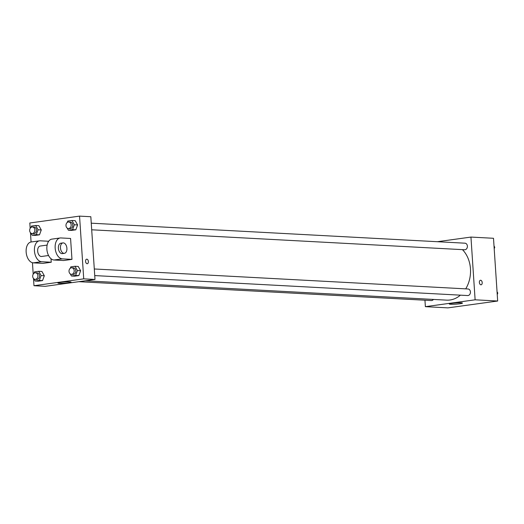<?xml version="1.0" encoding="UTF-8"?>
<svg xmlns="http://www.w3.org/2000/svg" width="524" height="524" viewBox="0 0 524 524"><rect width="100%" height="100%" fill="white"/><g stroke="black" fill="none" stroke-linecap="round" stroke-linejoin="round"><path stroke-width="0.79" d="M437.37 241.708L470.952 237.077L493.503 238.282L497.669 301.012L447.922 307.876L425.377 306.664L424.944 300.213M465.712 288.855A28.309 22.362 -86.9 0 0 470.467 268.799A28.309 22.362 -86.9 0 0 462.443 249.64M85.301 280.792L446.651 300.141A28.309 22.362 -86.9 0 0 460.399 295.156M470.952 237.077L475.117 299.807L425.377 306.664M78.836 281.683L431.35 300.553A3.288 2.6 -86.9 0 0 433.446 299.433M91.693 229.794L464.624 249.758A3.288 2.6 -86.9 0 0 467.388 246.116A3.288 2.6 -86.9 0 0 464.978 243.188L91.255 223.185M94.3 268.976L468.017 288.979A3.288 2.6 93.1 0 1 470.434 292.405A3.288 2.6 93.1 0 1 467.663 295.549L94.739 275.585M475.117 299.807L497.669 301.012M461.081 302.82A6.596 0.609 -3.8 0 1 462.469 303.101A6.596 0.609 -3.8 0 1 455.926 304.149A6.596 0.609 -3.8 0 1 449.304 303.972A6.596 0.609 -3.8 0 1 453.732 303.101A6.596 0.609 -3.8 0 1 461.081 302.82M479.381 282.456A2.299 1.395 -97.9 0 1 480.475 280.248A2.299 1.395 -97.9 0 1 482.172 282.338A2.299 1.395 -97.9 0 1 481.104 284.807A2.299 1.395 -97.9 0 1 479.381 282.456M480.475 280.248A2.299 1.395 -97.9 0 1 482.172 282.338A2.299 1.395 -97.9 0 1 481.104 284.807M30.169 228.379L29.809 222.988L79.55 216.124L90.829 216.726L94.995 279.456L45.247 286.32L33.975 285.718L33.497 278.486M497.053 291.73L497.8 293.067L497.243 294.586M497.138 293.027L497.8 293.067M494.008 245.939L494.761 247.276L494.198 248.795M494.099 247.236L494.761 247.276M70.308 268.249L70.825 266.854L75.011 266.277L77.408 270.561L75.62 275.421L71.428 276.004L70.255 273.901M71.434 274.334L73.046 274.425A3.288 2.6 -86.9 0 0 75.81 270.784A3.288 2.6 -86.9 0 0 73.393 267.856L71.788 267.771A3.288 2.6 -86.9 0 0 69.017 270.915A3.288 2.6 -86.9 0 0 71.434 274.334A3.288 2.6 -86.9 0 0 74.198 270.698A3.288 2.6 -86.9 0 0 71.788 267.771M75.011 266.277L78.233 266.447L80.63 270.731L78.842 275.598L74.65 276.174L71.428 276.004M77.408 270.561L80.63 270.731L78.842 275.598L74.65 276.174M75.62 275.421L78.842 275.598M33.995 273.259L34.512 271.864L38.697 271.288L41.095 275.572L39.307 280.432L35.115 281.008L33.942 278.906M35.121 279.344L36.732 279.43A3.288 2.6 -86.9 0 0 39.496 275.788A3.288 2.6 -86.9 0 0 37.086 272.866L35.475 272.781A3.288 2.6 -86.9 0 0 32.704 275.925A3.288 2.6 -86.9 0 0 35.121 279.344A3.288 2.6 -86.9 0 0 37.885 275.703A3.288 2.6 -86.9 0 0 35.475 272.781M38.697 271.288L41.92 271.458L44.317 275.742L42.529 280.609L38.337 281.185L35.115 281.008M41.095 275.572L44.317 275.742L42.529 280.609L38.337 281.185M39.307 280.432L42.529 280.609M67.269 222.458L67.779 221.062L71.971 220.486L74.369 224.77L72.574 229.63L68.389 230.213L67.21 228.11M68.395 228.543L70 228.634A3.288 2.6 -86.9 0 0 72.77 224.993A3.288 2.6 -86.9 0 0 70.354 222.065L68.742 221.98A3.288 2.6 -86.9 0 0 65.972 225.124A3.288 2.6 -86.9 0 0 68.395 228.543A3.288 2.6 -86.9 0 0 71.159 224.901A3.288 2.6 -86.9 0 0 68.742 221.98M71.971 220.486L75.187 220.656L77.591 224.94L75.797 229.807L71.611 230.383L68.389 230.213M74.369 224.77L77.591 224.94L75.797 229.807L71.611 230.383M72.574 229.63L75.797 229.807M30.955 227.468L31.466 226.073L35.658 225.497L38.056 229.781L36.261 234.641L32.075 235.217L30.896 233.114M32.082 233.553L33.687 233.638A3.288 2.6 -86.9 0 0 36.457 229.997A3.288 2.6 -86.9 0 0 34.04 227.075L32.429 226.99A3.288 2.6 -86.9 0 0 29.658 230.134A3.288 2.6 -86.9 0 0 32.082 233.553A3.288 2.6 -86.9 0 0 34.846 229.912A3.288 2.6 -86.9 0 0 32.429 226.99M35.658 225.497L38.874 225.667L41.278 229.951L39.483 234.817L35.298 235.394L32.075 235.217M38.056 229.781L41.278 229.951L39.483 234.817L35.298 235.394M36.261 234.641L39.483 234.817M86.827 259.164A2.299 1.395 82.1 0 0 86.663 259.17A2.299 1.395 -97.9 0 1 86.827 259.164A2.299 1.395 -97.9 0 1 88.373 261.391A2.299 1.395 -97.9 0 1 87.292 263.729A2.299 1.395 82.1 0 0 88.373 261.391A2.299 1.395 82.1 0 0 86.827 259.164M87.292 263.729A2.299 1.395 -97.9 0 1 85.595 261.64A2.299 1.395 -97.9 0 1 86.663 259.17M79.55 216.124L83.722 278.853L94.995 279.456L45.247 286.32M90.829 216.726L94.995 279.456M59.284 283.301A6.596 0.609 -3.8 0 1 57.902 283.026A6.596 0.609 -3.8 0 1 64.445 281.978A6.596 0.609 -3.8 0 1 71.068 282.148A6.596 0.609 -3.8 0 1 66.64 283.019A6.596 0.609 -3.8 0 1 59.284 283.301M83.722 278.853L33.975 285.718M33.209 274.17L32.449 262.727M31.073 241.99L30.457 232.695M38.874 225.667L41.278 229.951M41.92 271.458L44.317 275.742M78.233 266.447L80.63 270.731M75.187 220.656L77.591 224.94M51.005 258.699L51.241 262.236L42.948 263.376L33.287 262.858A10.526 6.38 -97.9 0 1 26.2 252.666A10.526 6.38 -97.9 0 1 31.152 241.983L39.444 240.837A10.526 6.38 -97.9 0 1 40.191 240.804L48.68 241.263M70.576 238.466L71.965 259.373L62.304 258.856A10.526 6.38 -97.9 0 1 55.217 248.664A10.526 6.38 -97.9 0 1 60.168 237.975A10.526 6.38 -97.9 0 1 60.915 237.948L70.576 238.466M60.168 237.975L51.883 239.121A10.526 6.38 82.1 0 0 46.924 249.81A10.526 6.38 82.1 0 0 54.011 260.002L63.679 260.52L71.965 259.373M48.562 255.509L41.599 256.472A5.26 3.19 -97.9 0 1 37.663 251.088A5.26 3.19 -97.9 0 1 40.165 246.051L47.127 245.088M33.287 262.858L41.579 261.718L51.241 262.236M41.579 261.718A10.526 6.38 -97.9 0 1 34.492 251.527A10.526 6.38 -97.9 0 1 39.444 240.837M64.4 253.328L62.33 253.616A5.26 3.19 -97.9 0 1 58.387 248.232A5.26 3.19 -97.9 0 1 60.889 243.188L62.965 242.907A5.26 3.19 -97.9 0 1 66.843 247.682A5.26 3.19 -97.9 0 1 64.4 253.328A5.26 3.19 -97.9 0 1 60.463 247.944A5.26 3.19 -97.9 0 1 62.965 242.907M54.011 260.002L62.304 258.856"/></g></svg>
